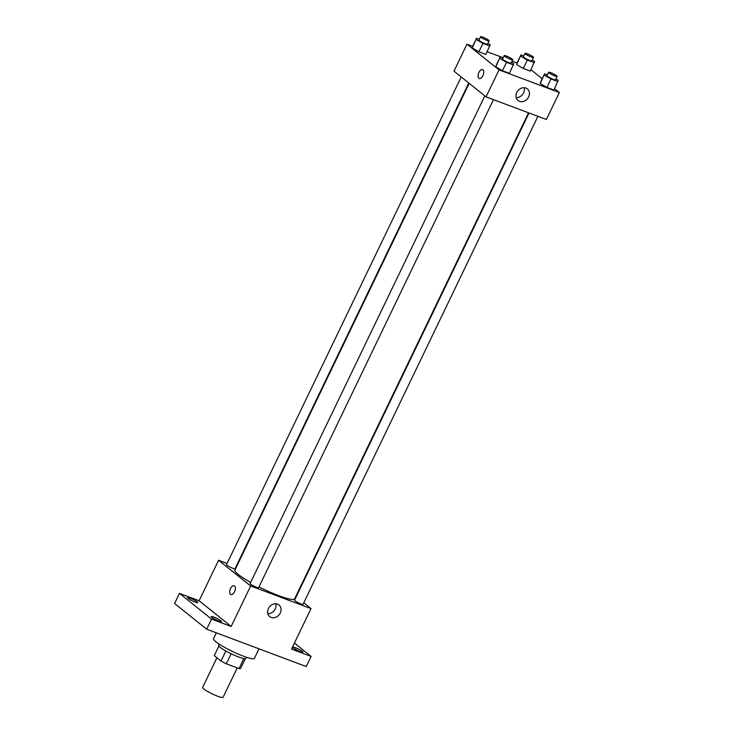<?xml version="1.0" encoding="UTF-8"?>
<svg xmlns="http://www.w3.org/2000/svg" width="734" height="734" viewBox="0 0 734 734"><rect width="100%" height="100%" fill="white"/><g stroke="black" fill="none" stroke-linecap="round" stroke-linejoin="round"><path stroke-width="1.1" d="M216.915 657.756L202.621 687.455A11.349 1.633 25.7 0 0 212.135 693.85A11.349 1.633 25.7 0 0 223.072 697.3L237.22 667.903M243.816 658.6L239.018 668.582L226.311 663.811A14.643 2.11 25.7 0 1 221.026 661.05L214.273 655.636L218.888 646.048M239.018 668.582A14.643 2.11 25.7 0 0 240.633 668.408L245.284 658.747M246.523 657.288L245.963 658.462A15.13 2.184 -154.3 0 1 231.375 653.866A15.13 2.184 -154.3 0 1 218.695 645.342L219.255 644.168M231.155 653.755L226.311 663.811M225.861 650.994L221.026 661.05M216.319 632.827L213.493 638.681A22.699 3.275 25.7 0 0 232.531 651.48A22.699 3.275 25.7 0 0 254.404 658.37L258.992 648.838M294.426 643.048L311.133 656.444L306.262 666.564L206.685 629.212L174.619 603.504L179.491 593.384L199.107 600.742L218.585 560.262L227.072 563.446M235.963 566.786L236.431 566.96M295.444 647.727A5.67 0.817 -154.3 0 1 300.637 650.205A5.67 0.817 -154.3 0 1 302.958 652.113A5.67 0.817 -154.3 0 1 300.252 651.581A5.67 0.817 -154.3 0 1 295.059 649.104A5.67 0.817 -154.3 0 1 292.738 647.195A5.67 0.817 -154.3 0 1 295.444 647.727M311.133 656.444L291.517 649.085L311.005 608.605L250.652 585.971L231.173 626.451L211.557 619.092L206.685 629.212M280.269 613.009A7.441 6.248 -51.3 0 1 269.681 616.588A7.441 6.248 -51.3 0 1 269.461 606.88A7.441 6.248 -51.3 0 1 278.984 604.981A7.441 6.248 -51.3 0 1 280.269 613.009M211.557 619.092L179.491 593.384M213.97 617.166A5.67 0.817 -154.3 0 1 219.163 619.643A5.67 0.817 -154.3 0 1 221.484 621.56A5.67 0.817 -154.3 0 1 218.778 621.028A5.67 0.817 -154.3 0 1 213.585 618.551A5.67 0.817 -154.3 0 1 211.264 616.633A5.67 0.817 -154.3 0 1 213.97 617.166M190.372 598.247A5.67 0.817 -154.3 0 1 195.565 600.724A5.67 0.817 -154.3 0 1 197.886 602.632A5.67 0.817 -154.3 0 1 195.18 602.1A5.67 0.817 -154.3 0 1 189.987 599.623A5.67 0.817 -154.3 0 1 187.665 597.715A5.67 0.817 -154.3 0 1 190.372 598.247M231.173 626.451L199.107 600.742M469.173 83.346L234.935 570.07A33.14 4.78 25.7 0 0 250.633 582.457M258.992 586.906A33.14 4.78 25.7 0 0 294.655 598.806L528.553 112.816M250.652 585.971L218.585 560.262M303.766 602.816L311.005 608.605M484.807 95.879L250.12 583.521A4.725 0.679 25.7 0 0 254.083 586.182A4.725 0.679 25.7 0 0 258.643 587.622L493.487 99.659M461.209 76.96L226.522 564.593A4.725 0.679 25.7 0 0 230.485 567.263A4.725 0.679 25.7 0 0 235.045 568.694L468.778 83.034M537.903 116.321L303.059 604.275A4.725 0.679 -154.3 0 1 299.692 603.385A4.725 0.679 -154.3 0 1 295.031 600.816A4.725 0.679 -154.3 0 1 294.545 600.173L529.012 112.981M230.88 594.577A4.725 2.477 110.6 0 1 230.504 594.366A4.725 2.477 110.6 0 1 230.366 588.907A4.725 2.477 110.6 0 1 234.192 585.723A4.725 2.477 110.6 0 1 234.852 591.017A4.725 2.477 110.6 0 1 230.871 594.577A4.725 2.477 110.6 0 1 230.504 594.366A4.725 2.477 110.6 0 1 230.366 588.907A4.725 2.477 110.6 0 1 234.201 585.723M275.773 603.798A7.441 6.248 -51.3 0 1 275.195 608.945A7.441 6.248 -51.3 0 1 267.827 613.716M554.537 88.63L559.381 92.521L546.39 119.504L486.036 96.87L453.979 71.161L466.962 44.178L472.65 46.306M487.147 51.747L503.157 57.747M512.048 61.087L517.066 62.968M511.46 62.307L513.791 63.656L509.451 73.354L502.487 70.739L495.789 66.867L500.129 57.169L502.928 58.215M532.278 60.05L534.609 61.399L530.269 71.097L523.305 68.482L516.617 64.601L520.947 54.903L523.755 55.958M559.381 92.521L499.028 69.886L466.962 44.178M530.939 69.712L542.187 78.731M487.862 43.389L490.193 44.737L485.853 54.435L478.889 51.82L472.191 47.939L476.531 38.251L479.33 39.297M555.877 78.969L558.207 80.318L553.867 90.016L546.903 87.401L540.215 83.52L544.545 73.831L547.353 74.877M499.028 69.886L486.036 96.87M528.645 96.916A7.441 6.248 -51.3 0 1 518.057 100.494A7.441 6.248 -51.3 0 1 517.837 90.787A7.441 6.248 -51.3 0 1 527.361 88.887A7.441 6.248 -51.3 0 1 528.645 96.916M479.256 78.483A4.725 2.477 110.6 0 1 478.889 78.272A4.725 2.477 110.6 0 1 478.742 72.813A4.725 2.477 110.6 0 1 482.568 69.629A4.725 2.477 110.6 0 1 483.229 74.923A4.725 2.477 110.6 0 1 479.247 78.483A4.725 2.477 110.6 0 1 478.88 78.272A4.725 2.477 110.6 0 1 478.742 72.813A4.725 2.477 110.6 0 1 482.577 69.629M524.149 87.704A7.441 6.248 -51.3 0 1 523.581 92.86A7.441 6.248 -51.3 0 1 516.204 97.622M557.932 81.584L550.959 78.969L544.27 75.088M548.601 72.281L546.977 75.657A4.725 0.679 25.7 0 0 550.94 78.318A4.725 0.679 25.7 0 0 555.5 79.758L557.124 76.382A4.725 0.679 25.7 0 0 556.638 75.749A4.725 0.679 25.7 0 0 551.977 73.18A4.725 0.679 25.7 0 0 548.601 72.281A4.725 0.679 25.7 0 0 552.564 74.941A4.725 0.679 25.7 0 0 557.124 76.382M544.545 73.831L540.49 82.263M553.867 90.016L546.903 87.401L540.215 83.52M550.959 78.969L546.903 87.401M513.506 64.922L506.543 62.307L499.854 58.426M504.185 55.619L502.561 58.995A4.725 0.679 25.7 0 0 506.524 61.656A4.725 0.679 25.7 0 0 511.084 63.096L512.708 59.72A4.725 0.679 25.7 0 0 512.213 59.087A4.725 0.679 25.7 0 0 507.552 56.518A4.725 0.679 25.7 0 0 504.185 55.619A4.725 0.679 25.7 0 0 508.148 58.289A4.725 0.679 25.7 0 0 512.708 59.72M500.129 57.169L496.074 65.601M509.451 73.354L502.487 70.739L495.789 66.867M506.543 62.307L502.487 70.739M534.334 62.665L527.361 60.05L520.672 56.169M525.003 53.362L523.379 56.729A4.725 0.679 25.7 0 0 527.342 59.399A4.725 0.679 25.7 0 0 531.902 60.83L533.526 57.463A4.725 0.679 25.7 0 0 533.031 56.821A4.725 0.679 25.7 0 0 528.379 54.252A4.725 0.679 25.7 0 0 525.003 53.362A4.725 0.679 25.7 0 0 528.966 56.023A4.725 0.679 25.7 0 0 533.526 57.463M520.947 54.903L516.892 63.335M530.269 71.097L523.305 68.482L516.617 64.601M527.361 60.05L523.305 68.482M489.908 46.003L482.944 43.389L476.256 39.508M480.586 36.7L478.963 40.076A4.725 0.679 25.7 0 0 482.926 42.737A4.725 0.679 25.7 0 0 487.486 44.178L489.11 40.801A4.725 0.679 25.7 0 0 488.615 40.168A4.725 0.679 25.7 0 0 483.954 37.599A4.725 0.679 25.7 0 0 480.586 36.7A4.725 0.679 25.7 0 0 484.55 39.361A4.725 0.679 25.7 0 0 489.11 40.801M476.531 38.251L472.476 46.682M485.853 54.435L478.889 51.82L472.191 47.939M482.944 43.389L478.889 51.82"/></g></svg>
